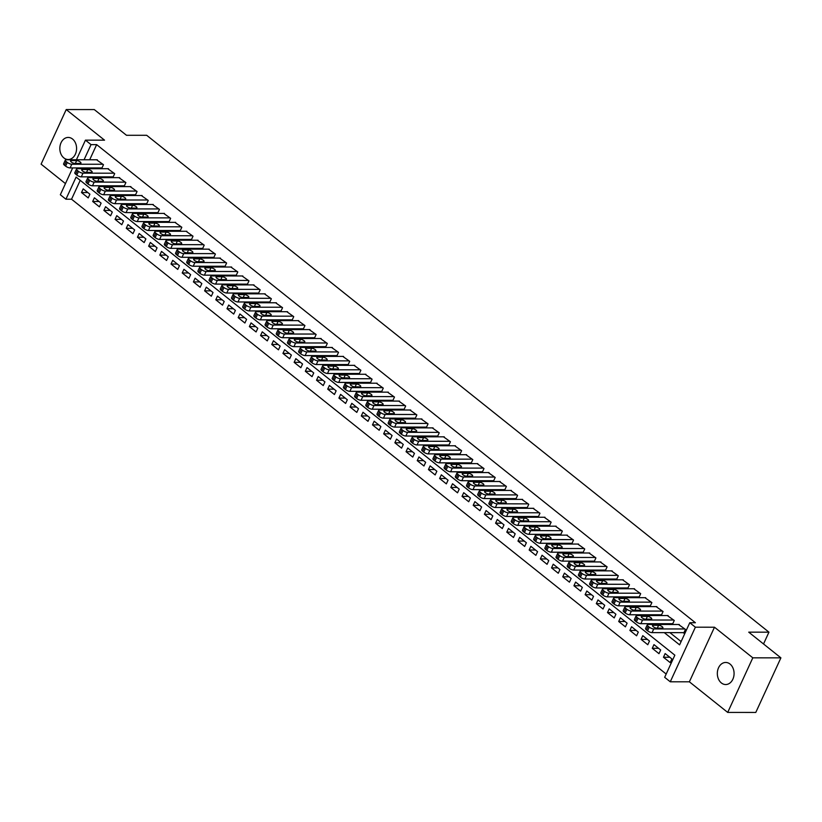 <?xml version="1.0" encoding="UTF-8"?>
<svg xmlns="http://www.w3.org/2000/svg" width="822" height="822" viewBox="0 0 822 822"><rect width="100%" height="100%" fill="white"/><g stroke="black" fill="none" stroke-linecap="round" stroke-linejoin="round"><path stroke-width="1.23" d="M63.859 157.916A11.035 8.374 -90 0 0 68.195 159.519A11.035 8.374 -90 0 0 76.271 151.443A11.035 8.374 -90 0 0 72.541 139.031A11.035 8.374 -90 0 0 68.216 137.438A11.035 8.374 -90 0 0 60.14 145.504A11.035 8.374 -90 0 0 63.859 157.916M721.367 682.948A11.035 8.374 -90 0 0 725.692 684.541A11.035 8.374 -90 0 0 733.769 676.475A11.035 8.374 -90 0 0 730.049 664.063A11.035 8.374 -90 0 0 725.713 662.46A11.035 8.374 -90 0 0 717.637 670.526A11.035 8.374 -90 0 0 721.367 682.948M80.217 180.367L71.545 199.212L65.924 199.212L60.335 194.742L72.665 167.924M763.525 643.975L768.95 632.169L146.696 135.301L126.475 135.281L94.294 109.583L66.212 109.562L41.1 164.153L65.452 183.604M768.95 632.169L748.729 632.159L780.9 657.847L755.788 712.438L727.706 712.417L752.808 657.826L714.482 627.217L695.381 627.196L670.269 681.787L664.669 677.318L674.852 655.185L76.107 177.079L65.924 199.212M714.482 627.217L689.37 681.808L727.706 712.417M689.37 681.808L670.269 681.787M71.545 199.212L666.18 674.04M780.9 657.847L752.808 657.826M101.229 167.945L101.784 168.397L103.48 164.708L96.564 159.787M112.419 176.884L112.974 177.336L114.679 173.648L107.754 168.726M123.608 185.823L124.173 186.265L125.869 182.576L118.943 177.665M134.798 194.763L135.363 195.204L137.058 191.516L130.143 186.604M145.997 203.692L146.552 204.144L148.248 200.455L141.333 195.533M157.187 212.631L157.742 213.083L159.437 209.394L152.522 204.473M168.376 221.57L168.931 222.012L170.637 218.323L163.712 213.412M179.566 230.509L180.131 230.951L181.826 227.262L174.901 222.351M190.755 239.438L191.321 239.89L193.016 236.202L186.101 231.28M201.955 248.378L202.51 248.83L204.205 245.141L197.29 240.219M213.145 257.317L213.699 257.759L215.395 254.07L208.48 249.158M224.334 266.256L224.899 266.698L226.595 263.009L219.669 258.098M235.524 275.185L236.089 275.637L237.784 271.948L230.859 267.027M246.713 284.124L247.278 284.566L248.974 280.888L242.058 275.966M257.913 293.064L258.468 293.505L260.163 289.817L253.248 284.905M269.102 301.993L269.657 302.445L271.352 298.756L264.437 293.844M280.292 310.932L280.857 311.384L282.552 307.695L275.627 302.773M291.481 319.871L292.046 320.313L293.742 316.624L286.816 311.713M302.671 328.81L303.236 329.252L304.931 325.563L298.016 320.652M313.87 337.739L314.425 338.191L316.121 334.503L309.206 329.591M325.06 346.678L325.615 347.131L327.31 343.442L320.395 338.52M336.249 355.618L336.815 356.06L338.51 352.371L331.585 347.459M347.439 364.557L348.004 364.999L349.699 361.31L342.774 356.399M358.628 373.486L359.193 373.938L360.889 370.249L353.974 365.338M369.828 382.425L370.383 382.877L372.078 379.189L365.163 374.267M381.018 391.364L381.572 391.806L383.268 388.118L376.353 383.206M392.207 400.304L392.772 400.746L394.468 397.057L387.542 392.145M403.397 409.233L403.962 409.685L405.657 405.996L398.732 401.085M414.586 418.172L415.151 418.624L416.846 414.935L409.931 410.014M425.786 427.111L426.341 427.553L428.036 423.864L421.121 418.953M436.975 436.05L437.53 436.492L439.225 432.804L432.31 427.892M448.165 444.979L448.73 445.432L450.425 441.743L443.5 436.821M459.354 453.919L459.919 454.371L461.615 450.682L454.689 445.76M470.544 462.858L471.109 463.3L472.804 459.611L465.889 454.7M481.743 471.797L482.298 472.239L483.994 468.55L477.079 463.639M492.933 480.726L493.488 481.178L495.183 477.49L488.268 472.568M504.122 489.665L504.687 490.118L506.383 486.429L499.457 481.507M515.312 498.605L515.877 499.046L517.572 495.358L510.647 490.446M526.501 507.544L527.066 507.986L528.762 504.297L521.847 499.386M537.701 516.473L538.256 516.925L539.951 513.236L533.036 508.315M548.891 525.412L549.445 525.864L551.141 522.176L544.226 517.254M560.08 534.351L560.645 534.793L562.34 531.104L555.415 526.193M571.269 543.291L571.835 543.732L573.53 540.044L566.605 535.132M582.469 552.22L583.024 552.672L584.719 548.983L577.804 544.061M593.659 561.159L594.214 561.611L595.909 557.922L588.994 553.001M604.848 570.098L605.403 570.54L607.098 566.851L600.183 561.94M616.038 579.037L616.603 579.479L618.298 575.79L611.373 570.879M627.227 587.966L627.792 588.418L629.488 584.73L622.562 579.808M638.427 596.906L638.982 597.358L640.677 593.669L633.762 588.747M649.616 605.845L650.171 606.287L651.867 602.598L644.951 597.686M660.806 614.784L661.361 615.226L663.056 611.537L656.141 606.626M671.995 623.713L672.56 624.165L674.256 620.476L667.33 615.555M669.786 657.251L663.457 657.251L670.177 662.604L671.872 658.915L665.152 653.562L663.457 657.251M658.586 648.311L652.267 648.311L658.987 653.675L660.683 649.986L653.963 644.623L652.267 648.311M647.397 639.382L641.078 639.372L647.787 644.736L649.493 641.047L642.773 635.683L641.078 639.372M636.207 630.443L629.888 630.433L636.598 635.796L638.293 632.108L631.584 626.744L629.888 630.433M625.018 621.504L618.699 621.504L625.408 626.857L627.104 623.168L620.394 617.815L618.699 621.504M613.829 612.565L607.499 612.565L614.219 617.928L615.914 614.24L609.194 608.876L607.499 612.565M602.629 603.636L596.31 603.625L603.029 608.989L604.725 605.3L598.005 599.937L596.31 603.625M591.439 594.696L585.12 594.686L591.83 600.05L593.535 596.361L586.816 590.997L585.12 594.686M580.25 585.757L573.931 585.757L580.64 591.11L582.336 587.422L575.626 582.068L573.931 585.757M569.06 576.818L562.741 576.818L569.451 582.182L571.146 578.493L564.437 573.129L562.741 576.818M557.871 567.889L551.541 567.879L558.261 573.242L559.957 569.554L553.237 564.19L551.541 567.879M546.671 558.95L540.352 558.939L547.072 564.303L548.767 560.614L542.047 555.251L540.352 558.939M535.482 550.01L529.163 550.01L535.872 555.364L537.578 551.675L530.858 546.322L529.163 550.01M524.292 541.071L517.973 541.071L524.683 546.435L526.378 542.746L519.668 537.383L517.973 541.071M513.103 532.142L506.784 532.132L513.493 537.496L515.188 533.807L508.479 528.443L506.784 532.132M501.913 523.203L495.584 523.193L502.304 528.556L503.999 524.868L497.279 519.504L495.584 523.193M490.713 514.264L484.394 514.264L491.114 519.617L492.81 515.928L486.09 510.575L484.394 514.264M479.524 505.325L473.205 505.325L479.914 510.688L481.62 506.999L474.9 501.636L473.205 505.325M468.335 496.396L462.015 496.385L468.725 501.749L470.42 498.06L463.711 492.697L462.015 496.385M457.145 487.456L450.826 487.446L457.535 492.81L459.231 489.121L452.521 483.757L450.826 487.446M445.956 478.517L439.626 478.517L446.346 483.87L448.041 480.192L441.322 474.828L439.626 478.517M434.756 469.578L428.437 469.578L435.157 474.941L436.852 471.253L430.132 465.889L428.437 469.578M423.566 460.649L417.247 460.639L423.957 466.002L425.662 462.313L418.943 456.95L417.247 460.639M412.377 451.71L406.058 451.699L412.767 457.063L414.463 453.374L407.753 448.011L406.058 451.699M401.187 442.77L394.868 442.77L401.578 448.134L403.273 444.445L396.564 439.082L394.868 442.77M389.998 433.831L383.668 433.831L390.388 439.195L392.084 435.506L385.364 430.142L383.668 433.831M378.798 424.902L372.479 424.892L379.199 430.255L380.894 426.567L374.174 421.203L372.479 424.892M367.609 415.963L361.29 415.953L367.999 421.316L369.705 417.627L362.985 412.264L361.29 415.953M356.419 407.024L350.1 407.024L356.81 412.387L358.505 408.698L351.795 403.335L350.1 407.024M345.23 398.084L338.911 398.084L345.62 403.448L347.316 399.759L340.606 394.396L338.911 398.084M334.04 389.155L327.711 389.145L334.431 394.509L336.126 390.82L329.406 385.456L327.711 389.145M322.841 380.216L316.521 380.206L323.241 385.569L324.937 381.881L318.217 376.517L316.521 380.206M311.651 371.277L305.332 371.277L312.041 376.64L313.747 372.952L307.027 367.588L305.332 371.277M300.462 362.348L294.142 362.338L300.852 367.701L302.547 364.012L295.838 358.649L294.142 362.338M289.272 353.409L282.943 353.398L289.663 358.762L291.358 355.073L284.648 349.71L282.943 353.398M278.083 344.469L271.753 344.459L278.473 349.823L280.168 346.134L273.449 340.77L271.753 344.459M266.883 335.53L260.564 335.53L267.284 340.894L268.979 337.205L262.259 331.841L260.564 335.53M255.693 326.601L249.374 326.591L256.084 331.954L257.789 328.266L251.07 322.902L249.374 326.591M244.504 317.662L238.185 317.652L244.894 323.015L246.59 319.326L239.88 313.963L238.185 317.652M233.314 308.723L226.985 308.723L233.705 314.076L235.4 310.387L228.691 305.034L226.985 308.723M222.125 299.783L215.796 299.783L222.515 305.147L224.211 301.458L217.491 296.095L215.796 299.783M210.925 290.854L204.606 290.844L211.326 296.208L213.021 292.519L206.301 287.155L204.606 290.844M199.736 281.915L193.417 281.905L200.126 287.268L201.832 283.58L195.112 278.216L193.417 281.905M188.546 272.976L182.227 272.976L188.937 278.329L190.632 274.64L183.923 269.287L182.227 272.976M177.357 264.037L171.027 264.037L177.747 269.4L179.443 265.712L172.733 260.348L171.027 264.037M166.167 255.108L159.838 255.097L166.558 260.461L168.253 256.772L161.533 251.409L159.838 255.097M154.968 246.168L148.648 246.158L155.368 251.522L157.064 247.833L150.344 242.469L148.648 246.158M143.778 237.229L137.459 237.229L144.169 242.582L145.874 238.894L139.154 233.54L137.459 237.229M132.589 228.29L126.269 228.29L132.979 233.654L134.674 229.965L127.965 224.601L126.269 228.29M121.399 219.361L115.07 219.351L121.79 224.714L123.485 221.026L116.775 215.662L115.07 219.351M110.21 210.422L103.88 210.411L110.6 215.775L112.295 212.086L105.576 206.723L103.88 210.411M99.01 201.482L92.691 201.482L99.411 206.836L101.106 203.147L94.386 197.794L92.691 201.482M89.906 194.218L83.197 188.855L81.501 192.543L88.211 197.907L89.906 194.218M664.289 632.632L679.599 644.859L689.781 622.727L695.402 622.737L96.657 144.631L89.68 159.787M87.954 167.935L88.92 168.715M99.143 176.874L100.109 177.644M110.333 185.813L111.299 186.584M121.522 194.742L122.499 195.523M132.712 203.681L133.688 204.462M143.912 212.621L144.877 213.391M155.101 221.56L156.067 222.33M166.291 230.489L167.256 231.27M177.48 239.428L178.456 240.209M188.67 248.367L189.646 249.138M199.869 257.307L200.835 258.077M211.059 266.236L212.025 267.016M222.248 275.175L223.214 275.956M233.438 284.114L234.414 284.885M244.627 293.053L245.603 293.824M255.827 301.982L256.793 302.763M267.016 310.922L267.982 311.692M278.206 319.861L279.172 320.631M289.395 328.8L290.372 329.571M300.585 337.729L301.561 338.51M311.785 346.668L312.75 347.439M322.974 355.607L323.94 356.378M334.164 364.547L335.129 365.317M345.353 373.476L346.329 374.257M356.543 382.415L357.519 383.186M367.742 391.354L368.708 392.125M378.932 400.293L379.898 401.064M390.121 409.222L391.087 410.003M401.311 418.162L402.287 418.932M412.5 427.101L413.476 427.872M423.7 436.04L424.666 436.811M434.889 444.969L435.855 445.75M446.079 453.908L447.045 454.679M457.268 462.848L458.244 463.618M468.458 471.787L469.434 472.558M479.658 480.716L480.623 481.497M490.847 489.655L491.813 490.426M502.037 498.594L503.002 499.365M513.226 507.523L514.202 508.304M524.415 516.463L525.392 517.244M535.615 525.402L536.581 526.172M546.805 534.341L547.771 535.112M557.994 543.27L558.96 544.051M569.184 552.209L570.16 552.99M580.373 561.149L581.349 561.919M591.573 570.088L592.539 570.858M602.762 579.017L603.728 579.798M613.952 587.956L614.918 588.737M625.141 596.895L626.117 597.666M636.331 605.835L637.307 606.605M647.531 614.764L648.496 615.544M658.72 623.703L659.686 624.484M669.909 632.642L681.109 641.581M683.185 632.652L683.75 633.104L685.445 629.416L678.52 624.494M76.415 159.776L85.437 140.151L104.538 140.172L66.212 109.562M85.437 140.151L91.037 144.621L84.06 159.776M96.657 144.631L91.037 144.621M689.781 622.727L695.381 627.196M82.334 167.935L83.299 168.705M93.523 176.864L94.489 177.644M104.713 185.803L105.689 186.584M115.902 194.742L116.878 195.513M127.102 203.681L128.068 204.452M138.291 212.61L139.257 213.391M149.481 221.55L150.447 222.33M160.67 230.489L161.646 231.259M171.86 239.428L172.836 240.199M183.059 248.357L184.025 249.138M194.249 257.296L195.215 258.077M205.438 266.236L206.404 267.006M216.628 275.175L217.604 275.945M227.817 284.104L228.793 284.885M239.017 293.043L239.983 293.824M250.207 301.982L251.172 302.753M261.396 310.922L262.362 311.692M272.585 319.85L273.562 320.631M283.775 328.79L284.751 329.56M294.975 337.729L295.941 338.5M306.164 346.668L307.13 347.439M317.354 355.597L318.32 356.378M328.543 364.536L329.519 365.307M339.733 373.476L340.709 374.246M350.932 382.415L351.898 383.186M362.122 391.344L363.088 392.125M373.311 400.283L374.277 401.054M384.501 409.222L385.477 409.993M395.69 418.162L396.666 418.932M406.89 427.091L407.856 427.872M418.079 436.03L419.045 436.801M429.269 444.969L430.235 445.74M440.458 453.908L441.435 454.679M451.658 462.837L452.624 463.618M462.848 471.777L463.814 472.547M474.037 480.716L475.003 481.487M485.227 489.655L486.192 490.426M496.416 498.584L497.392 499.365M507.616 507.523L508.582 508.294M518.805 516.463L519.771 517.233M529.995 525.392L530.961 526.172M541.184 534.331L542.15 535.112M552.374 543.27L553.35 544.041M563.573 552.209L564.539 552.98M574.763 561.138L575.729 561.919M585.952 570.078L586.918 570.858M597.142 579.017L598.118 579.787M608.331 587.956L609.308 588.727M619.531 596.885L620.497 597.666M630.721 605.824L631.686 606.605M641.91 614.764L642.876 615.534M653.1 623.703L654.076 624.473M87.82 192.543L81.501 192.543M684.88 628.964L653.757 628.933A3.452 1.161 24.7 0 1 649.277 627.145L648.157 626.251A3.452 1.161 24.7 0 1 647.274 624.812A3.452 1.161 24.7 0 1 648.168 624.473L679.291 624.494M647.274 624.812L645.568 628.501A3.452 1.161 -155.3 0 0 646.462 629.94L647.582 630.834A3.452 1.161 -155.3 0 0 652.062 632.621L683.955 632.652M656.799 628.131A2.764 0.935 -155.3 0 1 653.86 627.155A2.764 0.935 -155.3 0 1 652.504 625.552A2.764 0.935 -155.3 0 1 653.213 625.275L658.607 625.285A2.764 0.935 -155.3 0 1 661.556 626.272A2.764 0.935 -155.3 0 1 662.912 627.864A2.764 0.935 -155.3 0 1 662.193 628.142L656.799 628.131M673.691 620.024L642.568 620.004A3.452 1.161 24.7 0 1 638.088 618.216L636.968 617.322A3.452 1.161 24.7 0 1 636.074 615.873A3.452 1.161 24.7 0 1 636.978 615.534L668.101 615.555M636.074 615.873L634.379 619.562A3.452 1.161 -155.3 0 0 635.272 621.011L636.392 621.905A3.452 1.161 -155.3 0 0 640.872 623.692L672.766 623.713M645.609 619.202A2.764 0.935 -155.3 0 1 642.67 618.216A2.764 0.935 -155.3 0 1 641.314 616.613A2.764 0.935 -155.3 0 1 642.023 616.336L647.417 616.346A2.764 0.935 -155.3 0 1 650.356 617.332A2.764 0.935 -155.3 0 1 651.712 618.925A2.764 0.935 -155.3 0 1 651.003 619.202L645.609 619.202M662.501 611.095L631.378 611.065A3.452 1.161 24.7 0 1 626.888 609.277L625.778 608.383A3.452 1.161 24.7 0 1 624.884 606.944A3.452 1.161 24.7 0 1 625.778 606.595L656.901 606.626M624.884 606.944L623.189 610.633A3.452 1.161 -155.3 0 0 624.073 612.071L625.193 612.965A3.452 1.161 -155.3 0 0 629.683 614.753L661.566 614.784M634.42 610.263A2.764 0.935 -155.3 0 1 631.471 609.277A2.764 0.935 -155.3 0 1 630.114 607.684A2.764 0.935 -155.3 0 1 630.834 607.407L636.228 607.407A2.764 0.935 -155.3 0 1 639.167 608.393A2.764 0.935 -155.3 0 1 640.523 609.996A2.764 0.935 -155.3 0 1 639.814 610.263L634.42 610.263M651.312 602.156L620.189 602.125A3.452 1.161 24.7 0 1 615.699 600.337L614.579 599.443A3.452 1.161 24.7 0 1 613.695 598.005A3.452 1.161 24.7 0 1 614.589 597.656L645.712 597.686M613.695 598.005L612 601.694A3.452 1.161 -155.3 0 0 612.883 603.132L614.003 604.026A3.452 1.161 -155.3 0 0 618.493 605.814L650.377 605.845M623.22 601.324A2.764 0.935 -155.3 0 1 620.281 600.337A2.764 0.935 -155.3 0 1 618.925 598.745A2.764 0.935 -155.3 0 1 619.644 598.467L625.039 598.467A2.764 0.935 -155.3 0 1 627.977 599.454A2.764 0.935 -155.3 0 1 629.333 601.057A2.764 0.935 -155.3 0 1 628.614 601.334L623.22 601.324M640.122 593.217L608.999 593.186A3.452 1.161 24.7 0 1 604.509 591.398L603.389 590.504A3.452 1.161 24.7 0 1 602.505 589.066A3.452 1.161 24.7 0 1 603.399 588.727L634.522 588.747M602.505 589.066L600.81 592.754A3.452 1.161 -155.3 0 0 601.694 594.193L602.814 595.087A3.452 1.161 -155.3 0 0 607.294 596.875L639.187 596.906M612.03 592.395A2.764 0.935 -155.3 0 1 609.092 591.408A2.764 0.935 -155.3 0 1 607.735 589.806A2.764 0.935 -155.3 0 1 608.455 589.528L613.849 589.538A2.764 0.935 -155.3 0 1 616.788 590.525A2.764 0.935 -155.3 0 1 618.144 592.117A2.764 0.935 -155.3 0 1 617.425 592.395L612.03 592.395M628.922 584.278L597.799 584.257A3.452 1.161 24.7 0 1 593.32 582.469L592.2 581.575A3.452 1.161 24.7 0 1 591.316 580.127A3.452 1.161 24.7 0 1 592.21 579.787L623.333 579.808M591.316 580.127L589.61 583.815A3.452 1.161 -155.3 0 0 590.504 585.264L591.624 586.158A3.452 1.161 -155.3 0 0 596.104 587.946L627.998 587.966M600.841 583.456A2.764 0.935 -155.3 0 1 597.902 582.469A2.764 0.935 -155.3 0 1 596.546 580.866A2.764 0.935 -155.3 0 1 597.255 580.589L602.649 580.599A2.764 0.935 -155.3 0 1 605.598 581.586A2.764 0.935 -155.3 0 1 606.955 583.178A2.764 0.935 -155.3 0 1 606.235 583.456L600.841 583.456M617.733 575.349L586.61 575.318A3.452 1.161 24.7 0 1 582.13 573.53L581.01 572.636A3.452 1.161 24.7 0 1 580.116 571.198A3.452 1.161 24.7 0 1 581.02 570.848L612.143 570.879M580.116 571.198L578.421 574.886A3.452 1.161 -155.3 0 0 579.315 576.325L580.435 577.219A3.452 1.161 -155.3 0 0 584.915 579.007L616.808 579.037M589.651 574.516A2.764 0.935 -155.3 0 1 586.713 573.53A2.764 0.935 -155.3 0 1 585.356 571.937A2.764 0.935 -155.3 0 1 586.065 571.66L591.46 571.66A2.764 0.935 -155.3 0 1 594.398 572.646A2.764 0.935 -155.3 0 1 595.755 574.249A2.764 0.935 -155.3 0 1 595.046 574.516L589.651 574.516M606.544 566.409L575.421 566.379A3.452 1.161 24.7 0 1 570.93 564.591L569.821 563.697A3.452 1.161 24.7 0 1 568.927 562.258A3.452 1.161 24.7 0 1 569.821 561.909L600.944 561.94M568.927 562.258L567.231 565.947A3.452 1.161 -155.3 0 0 568.115 567.386L569.235 568.279A3.452 1.161 -155.3 0 0 573.725 570.067L605.609 570.098M578.462 565.577A2.764 0.935 -155.3 0 1 575.513 564.591A2.764 0.935 -155.3 0 1 574.157 562.998A2.764 0.935 -155.3 0 1 574.876 562.721L580.27 562.721A2.764 0.935 -155.3 0 1 583.209 563.707A2.764 0.935 -155.3 0 1 584.565 565.31A2.764 0.935 -155.3 0 1 583.856 565.587L578.462 565.577M595.354 557.47L564.231 557.439A3.452 1.161 24.7 0 1 559.741 555.651L558.621 554.758A3.452 1.161 24.7 0 1 557.737 553.319A3.452 1.161 24.7 0 1 558.631 552.98L589.754 553.001M557.737 553.319L556.042 557.008A3.452 1.161 -155.3 0 0 556.926 558.446L558.046 559.34A3.452 1.161 -155.3 0 0 562.536 561.128L594.419 561.159M567.262 556.648A2.764 0.935 -155.3 0 1 564.324 555.662A2.764 0.935 -155.3 0 1 562.967 554.059A2.764 0.935 -155.3 0 1 563.687 553.781L569.081 553.792A2.764 0.935 -155.3 0 1 572.02 554.778A2.764 0.935 -155.3 0 1 573.376 556.371A2.764 0.935 -155.3 0 1 572.657 556.648L567.262 556.648M584.165 548.531L553.042 548.51A3.452 1.161 24.7 0 1 548.551 546.722L547.431 545.829A3.452 1.161 24.7 0 1 546.548 544.38A3.452 1.161 24.7 0 1 547.442 544.041L578.565 544.061M546.548 544.38L544.852 548.068A3.452 1.161 -155.3 0 0 545.736 549.517L546.856 550.411A3.452 1.161 -155.3 0 0 551.336 552.199L583.23 552.22M556.073 547.709A2.764 0.935 -155.3 0 1 553.134 546.722A2.764 0.935 -155.3 0 1 551.778 545.12A2.764 0.935 -155.3 0 1 552.497 544.842L557.891 544.852A2.764 0.935 -155.3 0 1 560.83 545.839A2.764 0.935 -155.3 0 1 562.186 547.431A2.764 0.935 -155.3 0 1 561.467 547.709L556.073 547.709M572.965 539.602L541.842 539.571A3.452 1.161 24.7 0 1 537.362 537.783L536.242 536.889A3.452 1.161 24.7 0 1 535.358 535.451A3.452 1.161 24.7 0 1 536.252 535.101L567.375 535.132M535.358 535.451L533.653 539.14A3.452 1.161 -155.3 0 0 534.547 540.578L535.667 541.472A3.452 1.161 -155.3 0 0 540.146 543.26L572.04 543.291M544.883 538.77A2.764 0.935 -155.3 0 1 541.945 537.783A2.764 0.935 -155.3 0 1 540.588 536.191A2.764 0.935 -155.3 0 1 541.297 535.913L546.692 535.913A2.764 0.935 -155.3 0 1 549.641 536.9A2.764 0.935 -155.3 0 1 550.997 538.502A2.764 0.935 -155.3 0 1 550.278 538.77L544.883 538.77M561.775 530.663L530.652 530.632A3.452 1.161 24.7 0 1 526.172 528.844L525.053 527.95A3.452 1.161 24.7 0 1 524.159 526.512A3.452 1.161 24.7 0 1 525.063 526.162L556.186 526.193M524.159 526.512L522.463 530.2A3.452 1.161 -155.3 0 0 523.357 531.639L524.477 532.533A3.452 1.161 -155.3 0 0 528.957 534.321L560.851 534.351M533.694 529.83A2.764 0.935 -155.3 0 1 530.755 528.844A2.764 0.935 -155.3 0 1 529.399 527.251A2.764 0.935 -155.3 0 1 530.108 526.974L535.502 526.974A2.764 0.935 -155.3 0 1 538.441 527.96A2.764 0.935 -155.3 0 1 539.797 529.563A2.764 0.935 -155.3 0 1 539.088 529.841L533.694 529.83M550.586 521.723L519.463 521.693A3.452 1.161 24.7 0 1 514.973 519.905L513.853 519.011A3.452 1.161 24.7 0 1 512.969 517.572A3.452 1.161 24.7 0 1 513.863 517.233L544.986 517.254M512.969 517.572L511.274 521.261A3.452 1.161 -155.3 0 0 512.157 522.7L513.277 523.593A3.452 1.161 -155.3 0 0 517.768 525.381L549.651 525.412M522.504 520.901A2.764 0.935 -155.3 0 1 519.555 519.915A2.764 0.935 -155.3 0 1 518.199 518.312A2.764 0.935 -155.3 0 1 518.918 518.035L524.313 518.045A2.764 0.935 -155.3 0 1 527.251 519.031A2.764 0.935 -155.3 0 1 528.608 520.624A2.764 0.935 -155.3 0 1 527.888 520.901L522.504 520.901M539.396 512.784L508.273 512.764A3.452 1.161 24.7 0 1 503.783 510.976L502.663 510.082A3.452 1.161 24.7 0 1 501.78 508.643A3.452 1.161 24.7 0 1 502.674 508.294L533.797 508.315M501.78 508.643L500.084 512.322A3.452 1.161 -155.3 0 0 500.968 513.771L502.088 514.664A3.452 1.161 -155.3 0 0 506.578 516.452L538.461 516.473M511.305 511.962A2.764 0.935 -155.3 0 1 508.366 510.976A2.764 0.935 -155.3 0 1 507.01 509.373A2.764 0.935 -155.3 0 1 507.729 509.095L513.123 509.106A2.764 0.935 -155.3 0 1 516.062 510.092A2.764 0.935 -155.3 0 1 517.418 511.685A2.764 0.935 -155.3 0 1 516.699 511.962L511.305 511.962M528.207 503.855L497.084 503.824A3.452 1.161 24.7 0 1 492.594 502.037L491.474 501.143A3.452 1.161 24.7 0 1 490.59 499.704A3.452 1.161 24.7 0 1 491.484 499.355L522.607 499.386M490.59 499.704L488.895 503.393A3.452 1.161 -155.3 0 0 489.778 504.831L490.898 505.725A3.452 1.161 -155.3 0 0 495.378 507.513L527.272 507.544M500.115 503.023A2.764 0.935 -155.3 0 1 497.176 502.037A2.764 0.935 -155.3 0 1 495.82 500.444A2.764 0.935 -155.3 0 1 496.539 500.166L501.934 500.166A2.764 0.935 -155.3 0 1 504.872 501.153A2.764 0.935 -155.3 0 1 506.229 502.756A2.764 0.935 -155.3 0 1 505.509 503.033L500.115 503.023M517.007 494.916L485.884 494.885A3.452 1.161 24.7 0 1 481.404 493.097L480.284 492.203A3.452 1.161 24.7 0 1 479.401 490.765A3.452 1.161 24.7 0 1 480.295 490.415L511.418 490.446M479.401 490.765L477.695 494.454A3.452 1.161 -155.3 0 0 478.589 495.892L479.709 496.786A3.452 1.161 -155.3 0 0 484.189 498.574L516.082 498.605M488.926 494.084A2.764 0.935 -155.3 0 1 485.987 493.097A2.764 0.935 -155.3 0 1 484.631 491.505A2.764 0.935 -155.3 0 1 485.34 491.227L490.734 491.227A2.764 0.935 -155.3 0 1 493.683 492.214A2.764 0.935 -155.3 0 1 495.039 493.817A2.764 0.935 -155.3 0 1 494.32 494.094L488.926 494.084M505.818 485.977L474.695 485.956A3.452 1.161 24.7 0 1 470.215 484.158L469.095 483.264A3.452 1.161 24.7 0 1 468.201 481.826A3.452 1.161 24.7 0 1 469.105 481.487L500.228 481.507M468.201 481.826L466.506 485.514A3.452 1.161 -155.3 0 0 467.399 486.953L468.509 487.847A3.452 1.161 -155.3 0 0 472.999 489.635L504.893 489.665M477.736 485.155A2.764 0.935 -155.3 0 1 474.797 484.168A2.764 0.935 -155.3 0 1 473.431 482.565A2.764 0.935 -155.3 0 1 474.15 482.288L479.545 482.298A2.764 0.935 -155.3 0 1 482.483 483.285A2.764 0.935 -155.3 0 1 483.839 484.877A2.764 0.935 -155.3 0 1 483.131 485.155L477.736 485.155M494.628 477.037L463.505 477.017A3.452 1.161 24.7 0 1 459.015 475.229L457.895 474.335A3.452 1.161 24.7 0 1 457.011 472.897A3.452 1.161 24.7 0 1 457.905 472.547L489.028 472.578M457.011 472.897L455.316 476.585A3.452 1.161 -155.3 0 0 456.2 478.024L457.32 478.918A3.452 1.161 -155.3 0 0 461.81 480.706L493.693 480.726M466.547 476.215A2.764 0.935 -155.3 0 1 463.598 475.229A2.764 0.935 -155.3 0 1 462.241 473.626A2.764 0.935 -155.3 0 1 462.961 473.359L468.355 473.359A2.764 0.935 -155.3 0 1 471.294 474.345A2.764 0.935 -155.3 0 1 472.65 475.938A2.764 0.935 -155.3 0 1 471.931 476.215L466.547 476.215M483.439 468.108L452.316 468.078A3.452 1.161 24.7 0 1 447.826 466.29L446.706 465.396A3.452 1.161 24.7 0 1 445.822 463.957A3.452 1.161 24.7 0 1 446.716 463.608L477.839 463.639M445.822 463.957L444.127 467.646A3.452 1.161 -155.3 0 0 445.01 469.085L446.13 469.978A3.452 1.161 -155.3 0 0 450.62 471.766L482.504 471.797M455.347 467.276A2.764 0.935 -155.3 0 1 452.408 466.29A2.764 0.935 -155.3 0 1 451.052 464.697A2.764 0.935 -155.3 0 1 451.771 464.42L457.166 464.42A2.764 0.935 -155.3 0 1 460.104 465.406A2.764 0.935 -155.3 0 1 461.461 467.009A2.764 0.935 -155.3 0 1 460.741 467.286L455.347 467.276M472.249 459.169L441.126 459.138A3.452 1.161 24.7 0 1 436.636 457.351L435.516 456.457A3.452 1.161 24.7 0 1 434.633 455.018A3.452 1.161 24.7 0 1 435.526 454.669L466.649 454.7M434.633 455.018L432.937 458.707A3.452 1.161 -155.3 0 0 433.821 460.145L434.941 461.039A3.452 1.161 -155.3 0 0 439.421 462.827L471.314 462.858M444.157 458.337A2.764 0.935 -155.3 0 1 441.219 457.351A2.764 0.935 -155.3 0 1 439.862 455.758A2.764 0.935 -155.3 0 1 440.582 455.48L445.976 455.48A2.764 0.935 -155.3 0 1 448.915 456.467A2.764 0.935 -155.3 0 1 450.271 458.07A2.764 0.935 -155.3 0 1 449.552 458.347L444.157 458.337M461.05 450.23L429.927 450.209A3.452 1.161 24.7 0 1 425.447 448.411L424.327 447.517A3.452 1.161 24.7 0 1 423.443 446.079A3.452 1.161 24.7 0 1 424.337 445.74L455.46 445.76M423.443 446.079L421.737 449.768A3.452 1.161 -155.3 0 0 422.631 451.206L423.751 452.1A3.452 1.161 -155.3 0 0 428.231 453.898L460.125 453.919M432.968 449.408A2.764 0.935 -155.3 0 1 430.029 448.422A2.764 0.935 -155.3 0 1 428.673 446.819A2.764 0.935 -155.3 0 1 429.382 446.541L434.776 446.552A2.764 0.935 -155.3 0 1 437.725 447.538A2.764 0.935 -155.3 0 1 439.082 449.131A2.764 0.935 -155.3 0 1 438.362 449.408L432.968 449.408M449.86 441.291L418.737 441.27A3.452 1.161 24.7 0 1 414.257 439.482L413.137 438.588A3.452 1.161 24.7 0 1 412.243 437.15A3.452 1.161 24.7 0 1 413.147 436.801L444.27 436.831M412.243 437.15L410.548 440.839A3.452 1.161 -155.3 0 0 411.442 442.277L412.552 443.171A3.452 1.161 -155.3 0 0 417.042 444.959L448.935 444.979M421.778 440.469A2.764 0.935 -155.3 0 1 418.84 439.482A2.764 0.935 -155.3 0 1 417.473 437.879A2.764 0.935 -155.3 0 1 418.193 437.612L423.587 437.612A2.764 0.935 -155.3 0 1 426.526 438.599A2.764 0.935 -155.3 0 1 427.882 440.191A2.764 0.935 -155.3 0 1 427.173 440.469L421.778 440.469M438.671 432.362L407.548 432.331A3.452 1.161 24.7 0 1 403.057 430.543L401.937 429.649A3.452 1.161 24.7 0 1 401.054 428.211A3.452 1.161 24.7 0 1 401.948 427.861L433.071 427.892M401.054 428.211L399.358 431.899A3.452 1.161 -155.3 0 0 400.242 433.338L401.362 434.232A3.452 1.161 -155.3 0 0 405.852 436.02L437.736 436.05M410.589 431.529A2.764 0.935 -155.3 0 1 407.64 430.543A2.764 0.935 -155.3 0 1 406.284 428.95A2.764 0.935 -155.3 0 1 407.003 428.673L412.397 428.673A2.764 0.935 -155.3 0 1 415.336 429.659A2.764 0.935 -155.3 0 1 416.692 431.262A2.764 0.935 -155.3 0 1 415.973 431.54L410.589 431.529M427.481 423.422L396.358 423.392A3.452 1.161 24.7 0 1 391.868 421.604L390.748 420.71A3.452 1.161 24.7 0 1 389.864 419.271A3.452 1.161 24.7 0 1 390.758 418.922L421.881 418.953M389.864 419.271L388.169 422.96A3.452 1.161 -155.3 0 0 389.053 424.399L390.173 425.293A3.452 1.161 -155.3 0 0 394.663 427.08L426.546 427.111M399.389 422.59A2.764 0.935 -155.3 0 1 396.451 421.604A2.764 0.935 -155.3 0 1 395.094 420.011A2.764 0.935 -155.3 0 1 395.814 419.734L401.208 419.744A2.764 0.935 -155.3 0 1 404.147 420.72A2.764 0.935 -155.3 0 1 405.503 422.323A2.764 0.935 -155.3 0 1 404.784 422.6L399.389 422.59M416.292 414.483L385.169 414.463A3.452 1.161 24.7 0 1 380.678 412.665L379.558 411.771A3.452 1.161 24.7 0 1 378.675 410.332A3.452 1.161 24.7 0 1 379.569 409.993L410.692 410.014M378.675 410.332L376.979 414.021A3.452 1.161 -155.3 0 0 377.863 415.459L378.983 416.353A3.452 1.161 -155.3 0 0 383.463 418.151L415.357 418.172M388.2 413.661A2.764 0.935 -155.3 0 1 385.261 412.675A2.764 0.935 -155.3 0 1 383.905 411.072A2.764 0.935 -155.3 0 1 384.624 410.795L390.018 410.805A2.764 0.935 -155.3 0 1 392.957 411.791A2.764 0.935 -155.3 0 1 394.313 413.384A2.764 0.935 -155.3 0 1 393.594 413.661L388.2 413.661M405.092 405.544L373.969 405.523A3.452 1.161 24.7 0 1 369.489 403.736L368.369 402.842A3.452 1.161 24.7 0 1 367.485 401.403A3.452 1.161 24.7 0 1 368.379 401.054L399.502 401.085M367.485 401.403L365.78 405.092A3.452 1.161 -155.3 0 0 366.674 406.53L367.794 407.424A3.452 1.161 -155.3 0 0 372.274 409.212L404.167 409.233M377.01 404.722A2.764 0.935 -155.3 0 1 374.072 403.736A2.764 0.935 -155.3 0 1 372.715 402.133A2.764 0.935 -155.3 0 1 373.424 401.866L378.819 401.866A2.764 0.935 -155.3 0 1 381.768 402.852A2.764 0.935 -155.3 0 1 383.124 404.445A2.764 0.935 -155.3 0 1 382.405 404.722L377.01 404.722M393.902 396.615L362.779 396.584A3.452 1.161 24.7 0 1 358.3 394.796L357.18 393.902A3.452 1.161 24.7 0 1 356.286 392.464A3.452 1.161 24.7 0 1 357.19 392.115L388.313 392.145M356.286 392.464L354.59 396.153A3.452 1.161 -155.3 0 0 355.484 397.591L356.594 398.485A3.452 1.161 -155.3 0 0 361.084 400.273L392.978 400.304M365.821 395.783A2.764 0.935 -155.3 0 1 362.882 394.796A2.764 0.935 -155.3 0 1 361.516 393.204A2.764 0.935 -155.3 0 1 362.235 392.926L367.629 392.926A2.764 0.935 -155.3 0 1 370.568 393.913A2.764 0.935 -155.3 0 1 371.924 395.516A2.764 0.935 -155.3 0 1 371.215 395.793L365.821 395.783M382.713 387.676L351.59 387.645A3.452 1.161 24.7 0 1 347.1 385.857L345.98 384.963A3.452 1.161 24.7 0 1 345.096 383.525A3.452 1.161 24.7 0 1 345.99 383.175L377.113 383.206M345.096 383.525L343.401 387.213A3.452 1.161 -155.3 0 0 344.284 388.652L345.404 389.546A3.452 1.161 -155.3 0 0 349.895 391.334L381.778 391.364M354.631 386.843A2.764 0.935 -155.3 0 1 351.682 385.857A2.764 0.935 -155.3 0 1 350.326 384.264A2.764 0.935 -155.3 0 1 351.045 383.987L356.44 383.997A2.764 0.935 -155.3 0 1 359.378 384.973A2.764 0.935 -155.3 0 1 360.735 386.576A2.764 0.935 -155.3 0 1 360.015 386.854L354.631 386.843M371.523 378.737L340.4 378.716A3.452 1.161 24.7 0 1 335.91 376.918L334.79 376.024A3.452 1.161 24.7 0 1 333.907 374.585A3.452 1.161 24.7 0 1 334.801 374.246L365.924 374.267M333.907 374.585L332.211 378.274A3.452 1.161 -155.3 0 0 333.095 379.713L334.215 380.607A3.452 1.161 -155.3 0 0 338.705 382.405L370.588 382.425M343.432 377.915A2.764 0.935 -155.3 0 1 340.493 376.928A2.764 0.935 -155.3 0 1 339.137 375.325A2.764 0.935 -155.3 0 1 339.856 375.048L345.25 375.058A2.764 0.935 -155.3 0 1 348.189 376.044A2.764 0.935 -155.3 0 1 349.545 377.637A2.764 0.935 -155.3 0 1 348.826 377.915L343.432 377.915M360.334 369.797L329.211 369.777A3.452 1.161 24.7 0 1 324.721 367.989L323.601 367.095A3.452 1.161 24.7 0 1 322.717 365.656A3.452 1.161 24.7 0 1 323.611 365.307L354.734 365.338M322.717 365.656L321.022 369.345A3.452 1.161 -155.3 0 0 321.905 370.784L323.025 371.678A3.452 1.161 -155.3 0 0 327.505 373.465L359.399 373.496M332.242 368.975A2.764 0.935 -155.3 0 1 329.303 367.989A2.764 0.935 -155.3 0 1 327.947 366.396A2.764 0.935 -155.3 0 1 328.666 366.119L334.061 366.119A2.764 0.935 -155.3 0 1 336.999 367.105A2.764 0.935 -155.3 0 1 338.356 368.698A2.764 0.935 -155.3 0 1 337.637 368.975L332.242 368.975M349.134 360.868L318.011 360.837A3.452 1.161 24.7 0 1 313.531 359.05L312.411 358.156A3.452 1.161 24.7 0 1 311.528 356.717A3.452 1.161 24.7 0 1 312.422 356.368L343.545 356.399M311.528 356.717L309.822 360.406A3.452 1.161 -155.3 0 0 310.716 361.844L311.836 362.738A3.452 1.161 -155.3 0 0 316.316 364.526L348.209 364.557M321.053 360.036A2.764 0.935 -155.3 0 1 318.114 359.05A2.764 0.935 -155.3 0 1 316.758 357.457A2.764 0.935 -155.3 0 1 317.467 357.18L322.861 357.18A2.764 0.935 -155.3 0 1 325.81 358.166A2.764 0.935 -155.3 0 1 327.166 359.769A2.764 0.935 -155.3 0 1 326.447 360.046L321.053 360.036M337.945 351.929L306.822 351.898A3.452 1.161 24.7 0 1 302.342 350.11L301.222 349.216A3.452 1.161 24.7 0 1 300.328 347.778A3.452 1.161 24.7 0 1 301.232 347.429L332.355 347.459M300.328 347.778L298.633 351.467A3.452 1.161 -155.3 0 0 299.527 352.905L300.636 353.799A3.452 1.161 -155.3 0 0 305.126 355.587L337.01 355.618M309.863 351.097A2.764 0.935 -155.3 0 1 306.925 350.11A2.764 0.935 -155.3 0 1 305.558 348.518A2.764 0.935 -155.3 0 1 306.277 348.24L311.672 348.251A2.764 0.935 -155.3 0 1 314.61 349.237A2.764 0.935 -155.3 0 1 315.967 350.83A2.764 0.935 -155.3 0 1 315.258 351.107L309.863 351.097M326.755 342.99L295.632 342.969A3.452 1.161 24.7 0 1 291.142 341.171L290.022 340.277A3.452 1.161 24.7 0 1 289.139 338.839A3.452 1.161 24.7 0 1 290.032 338.5L321.155 338.52M289.139 338.839L287.443 342.527A3.452 1.161 -155.3 0 0 288.327 343.966L289.447 344.86A3.452 1.161 -155.3 0 0 293.937 346.658L325.82 346.678M298.674 342.168A2.764 0.935 -155.3 0 1 295.725 341.181A2.764 0.935 -155.3 0 1 294.368 339.578A2.764 0.935 -155.3 0 1 295.088 339.301L300.482 339.311A2.764 0.935 -155.3 0 1 303.421 340.298A2.764 0.935 -155.3 0 1 304.777 341.89A2.764 0.935 -155.3 0 1 304.058 342.168L298.674 342.168M315.566 334.051L284.443 334.03A3.452 1.161 24.7 0 1 279.953 332.242L278.833 331.348A3.452 1.161 24.7 0 1 277.949 329.91A3.452 1.161 24.7 0 1 278.843 329.56L309.966 329.591M277.949 329.91L276.254 333.598A3.452 1.161 -155.3 0 0 277.137 335.037L278.257 335.931A3.452 1.161 -155.3 0 0 282.747 337.719L314.631 337.75M287.474 333.229A2.764 0.935 -155.3 0 1 284.535 332.242A2.764 0.935 -155.3 0 1 283.179 330.65A2.764 0.935 -155.3 0 1 283.898 330.372L289.293 330.372A2.764 0.935 -155.3 0 1 292.231 331.358A2.764 0.935 -155.3 0 1 293.588 332.951A2.764 0.935 -155.3 0 1 292.868 333.229L287.474 333.229M304.376 325.122L273.253 325.091A3.452 1.161 24.7 0 1 268.763 323.303L267.643 322.409A3.452 1.161 24.7 0 1 266.76 320.97A3.452 1.161 24.7 0 1 267.653 320.621L298.776 320.652M266.76 320.97L265.064 324.659A3.452 1.161 -155.3 0 0 265.948 326.098L267.068 326.992A3.452 1.161 -155.3 0 0 271.548 328.779L303.441 328.81M276.284 324.289A2.764 0.935 -155.3 0 1 273.346 323.303A2.764 0.935 -155.3 0 1 271.99 321.71A2.764 0.935 -155.3 0 1 272.709 321.433L278.103 321.433A2.764 0.935 -155.3 0 1 281.042 322.419A2.764 0.935 -155.3 0 1 282.398 324.022A2.764 0.935 -155.3 0 1 281.679 324.3L276.284 324.289M293.177 316.182L262.054 316.151A3.452 1.161 24.7 0 1 257.574 314.364L256.454 313.47A3.452 1.161 24.7 0 1 255.57 312.031A3.452 1.161 24.7 0 1 256.464 311.692L287.587 311.713M255.57 312.031L253.864 315.72A3.452 1.161 -155.3 0 0 254.758 317.158L255.878 318.052A3.452 1.161 -155.3 0 0 260.358 319.84L292.252 319.871M265.095 315.35A2.764 0.935 -155.3 0 1 262.156 314.364A2.764 0.935 -155.3 0 1 260.8 312.771A2.764 0.935 -155.3 0 1 261.509 312.494L266.903 312.504A2.764 0.935 -155.3 0 1 269.852 313.49A2.764 0.935 -155.3 0 1 271.209 315.083A2.764 0.935 -155.3 0 1 270.489 315.36L265.095 315.35M281.987 307.243L250.864 307.223A3.452 1.161 24.7 0 1 246.384 305.424L245.264 304.541A3.452 1.161 24.7 0 1 244.37 303.092A3.452 1.161 24.7 0 1 245.275 302.753L276.398 302.773M244.37 303.092L242.675 306.781A3.452 1.161 -155.3 0 0 243.569 308.229L244.679 309.113A3.452 1.161 -155.3 0 0 249.169 310.911L281.052 310.932M253.906 306.421A2.764 0.935 -155.3 0 1 250.967 305.435A2.764 0.935 -155.3 0 1 249.6 303.832A2.764 0.935 -155.3 0 1 250.32 303.554L255.714 303.565A2.764 0.935 -155.3 0 1 258.653 304.551A2.764 0.935 -155.3 0 1 260.009 306.144A2.764 0.935 -155.3 0 1 259.3 306.421L253.906 306.421M270.798 298.314L239.675 298.283A3.452 1.161 24.7 0 1 235.184 296.495L234.065 295.601A3.452 1.161 24.7 0 1 233.181 294.163A3.452 1.161 24.7 0 1 234.075 293.814L265.198 293.844M233.181 294.163L231.485 297.852A3.452 1.161 -155.3 0 0 232.369 299.29L233.489 300.184A3.452 1.161 -155.3 0 0 237.979 301.972L269.863 302.003M242.716 297.482A2.764 0.935 -155.3 0 1 239.767 296.495A2.764 0.935 -155.3 0 1 238.411 294.903A2.764 0.935 -155.3 0 1 239.13 294.625L244.524 294.625A2.764 0.935 -155.3 0 1 247.463 295.612A2.764 0.935 -155.3 0 1 248.819 297.204A2.764 0.935 -155.3 0 1 248.1 297.482L242.716 297.482M259.608 289.375L228.485 289.344A3.452 1.161 24.7 0 1 223.995 287.556L222.875 286.662A3.452 1.161 24.7 0 1 221.991 285.224A3.452 1.161 24.7 0 1 222.885 284.874L254.008 284.905M221.991 285.224L220.296 288.912A3.452 1.161 -155.3 0 0 221.18 290.351L222.3 291.245A3.452 1.161 -155.3 0 0 226.79 293.033L258.673 293.064M231.516 288.543A2.764 0.935 -155.3 0 1 228.578 287.556A2.764 0.935 -155.3 0 1 227.221 285.964A2.764 0.935 -155.3 0 1 227.941 285.686L233.335 285.686A2.764 0.935 -155.3 0 1 236.274 286.673A2.764 0.935 -155.3 0 1 237.63 288.275A2.764 0.935 -155.3 0 1 236.911 288.553L231.516 288.543M248.419 280.436L217.296 280.405A3.452 1.161 24.7 0 1 212.806 278.617L211.686 277.723A3.452 1.161 24.7 0 1 210.802 276.284A3.452 1.161 24.7 0 1 211.696 275.945L242.819 275.966M210.802 276.284L209.107 279.973A3.452 1.161 -155.3 0 0 209.99 281.412L211.11 282.306A3.452 1.161 -155.3 0 0 215.59 284.093L247.484 284.124M220.327 279.603A2.764 0.935 -155.3 0 1 217.388 278.627A2.764 0.935 -155.3 0 1 216.032 277.024A2.764 0.935 -155.3 0 1 216.751 276.747L222.145 276.757A2.764 0.935 -155.3 0 1 225.084 277.744A2.764 0.935 -155.3 0 1 226.44 279.336A2.764 0.935 -155.3 0 1 225.721 279.614L220.327 279.603M237.219 271.496L206.096 271.476A3.452 1.161 24.7 0 1 201.616 269.688L200.496 268.794A3.452 1.161 24.7 0 1 199.612 267.345A3.452 1.161 24.7 0 1 200.506 267.006L231.629 267.027M199.612 267.345L197.907 271.034A3.452 1.161 -155.3 0 0 198.801 272.483L199.921 273.377A3.452 1.161 -155.3 0 0 204.401 275.165L236.294 275.185M209.137 270.674A2.764 0.935 -155.3 0 1 206.199 269.688A2.764 0.935 -155.3 0 1 204.842 268.085A2.764 0.935 -155.3 0 1 205.551 267.808L210.946 267.818A2.764 0.935 -155.3 0 1 213.895 268.804A2.764 0.935 -155.3 0 1 215.251 270.397A2.764 0.935 -155.3 0 1 214.532 270.674L209.137 270.674M226.029 262.567L194.906 262.537A3.452 1.161 24.7 0 1 190.427 260.749L189.307 259.855A3.452 1.161 24.7 0 1 188.413 258.416A3.452 1.161 24.7 0 1 189.317 258.067L220.44 258.098M188.413 258.416L186.717 262.105A3.452 1.161 -155.3 0 0 187.611 263.543L188.721 264.437A3.452 1.161 -155.3 0 0 193.211 266.225L225.094 266.256M197.948 261.735A2.764 0.935 -155.3 0 1 195.009 260.749A2.764 0.935 -155.3 0 1 193.643 259.156A2.764 0.935 -155.3 0 1 194.362 258.879L199.756 258.879A2.764 0.935 -155.3 0 1 202.695 259.865A2.764 0.935 -155.3 0 1 204.051 261.468A2.764 0.935 -155.3 0 1 203.342 261.735L197.948 261.735M214.84 253.628L183.717 253.597A3.452 1.161 24.7 0 1 179.227 251.809L178.107 250.916A3.452 1.161 24.7 0 1 177.223 249.477A3.452 1.161 24.7 0 1 178.117 249.128L209.24 249.158M177.223 249.477L175.528 253.166A3.452 1.161 -155.3 0 0 176.411 254.604L177.531 255.498A3.452 1.161 -155.3 0 0 182.022 257.286L213.905 257.317M186.758 252.796A2.764 0.935 -155.3 0 1 183.809 251.809A2.764 0.935 -155.3 0 1 182.453 250.217A2.764 0.935 -155.3 0 1 183.172 249.939L188.567 249.939A2.764 0.935 -155.3 0 1 191.505 250.926A2.764 0.935 -155.3 0 1 192.862 252.529A2.764 0.935 -155.3 0 1 192.143 252.806L186.758 252.796M203.65 244.689L172.528 244.658A3.452 1.161 24.7 0 1 168.037 242.87L166.917 241.976A3.452 1.161 24.7 0 1 166.034 240.538A3.452 1.161 24.7 0 1 166.928 240.199L198.051 240.219M166.034 240.538L164.338 244.226A3.452 1.161 -155.3 0 0 165.222 245.665L166.342 246.559A3.452 1.161 -155.3 0 0 170.832 248.347L202.715 248.378M175.559 243.857A2.764 0.935 -155.3 0 1 172.62 242.88A2.764 0.935 -155.3 0 1 171.264 241.278A2.764 0.935 -155.3 0 1 171.983 241L177.377 241.01A2.764 0.935 -155.3 0 1 180.316 241.997A2.764 0.935 -155.3 0 1 181.672 243.589A2.764 0.935 -155.3 0 1 180.953 243.867L175.559 243.857M192.461 235.75L161.338 235.729A3.452 1.161 24.7 0 1 156.848 233.941L155.728 233.047A3.452 1.161 24.7 0 1 154.844 231.599A3.452 1.161 24.7 0 1 155.738 231.259L186.861 231.28M154.844 231.599L153.149 235.287A3.452 1.161 -155.3 0 0 154.033 236.736L155.153 237.63A3.452 1.161 -155.3 0 0 159.632 239.418L191.526 239.438M164.369 234.928A2.764 0.935 -155.3 0 1 161.431 233.941A2.764 0.935 -155.3 0 1 160.074 232.338A2.764 0.935 -155.3 0 1 160.793 232.061L166.178 232.071A2.764 0.935 -155.3 0 1 169.127 233.058A2.764 0.935 -155.3 0 1 170.483 234.65A2.764 0.935 -155.3 0 1 169.764 234.928L164.369 234.928M181.261 226.821L150.138 226.79A3.452 1.161 24.7 0 1 145.658 225.002L144.538 224.108A3.452 1.161 24.7 0 1 143.655 222.67A3.452 1.161 24.7 0 1 144.549 222.32L175.672 222.351M143.655 222.67L141.949 226.358A3.452 1.161 -155.3 0 0 142.843 227.797L143.963 228.691A3.452 1.161 -155.3 0 0 148.443 230.479L180.337 230.509M153.18 225.988A2.764 0.935 -155.3 0 1 150.241 225.002A2.764 0.935 -155.3 0 1 148.885 223.409A2.764 0.935 -155.3 0 1 149.594 223.132L154.988 223.132A2.764 0.935 -155.3 0 1 157.937 224.118A2.764 0.935 -155.3 0 1 159.293 225.721A2.764 0.935 -155.3 0 1 158.574 225.988L153.18 225.988M170.072 217.881L138.949 217.851A3.452 1.161 24.7 0 1 134.469 216.063L133.349 215.169A3.452 1.161 24.7 0 1 132.455 213.73A3.452 1.161 24.7 0 1 133.359 213.381L164.482 213.412M132.455 213.73L130.76 217.419A3.452 1.161 -155.3 0 0 131.654 218.858L132.763 219.751A3.452 1.161 -155.3 0 0 137.253 221.539L169.137 221.57M141.99 217.049A2.764 0.935 -155.3 0 1 139.052 216.063A2.764 0.935 -155.3 0 1 137.685 214.47A2.764 0.935 -155.3 0 1 138.404 214.193L143.799 214.193A2.764 0.935 -155.3 0 1 146.737 215.179A2.764 0.935 -155.3 0 1 148.094 216.782A2.764 0.935 -155.3 0 1 147.385 217.059L141.99 217.049M158.882 208.942L127.759 208.911A3.452 1.161 24.7 0 1 123.269 207.123L122.149 206.23A3.452 1.161 24.7 0 1 121.266 204.791A3.452 1.161 24.7 0 1 122.159 204.452L153.282 204.473M121.266 204.791L119.57 208.48A3.452 1.161 -155.3 0 0 120.454 209.918L121.574 210.812A3.452 1.161 -155.3 0 0 126.064 212.6L157.947 212.631M130.801 208.12A2.764 0.935 -155.3 0 1 127.852 207.134A2.764 0.935 -155.3 0 1 126.496 205.531A2.764 0.935 -155.3 0 1 127.215 205.253L132.609 205.264A2.764 0.935 -155.3 0 1 135.548 206.25A2.764 0.935 -155.3 0 1 136.904 207.843A2.764 0.935 -155.3 0 1 136.185 208.12L130.801 208.12M147.693 200.003L116.57 199.982A3.452 1.161 24.7 0 1 112.08 198.194L110.96 197.301A3.452 1.161 24.7 0 1 110.076 195.852A3.452 1.161 24.7 0 1 110.97 195.513L142.093 195.533M110.076 195.852L108.381 199.541A3.452 1.161 -155.3 0 0 109.264 200.989L110.384 201.883A3.452 1.161 -155.3 0 0 114.875 203.671L146.758 203.692M119.601 199.181A2.764 0.935 -155.3 0 1 116.662 198.194A2.764 0.935 -155.3 0 1 115.306 196.592A2.764 0.935 -155.3 0 1 116.025 196.314L121.42 196.324A2.764 0.935 -155.3 0 1 124.358 197.311A2.764 0.935 -155.3 0 1 125.715 198.903A2.764 0.935 -155.3 0 1 124.995 199.181L119.601 199.181M136.503 191.074L105.37 191.043A3.452 1.161 24.7 0 1 100.89 189.255L99.77 188.361A3.452 1.161 24.7 0 1 98.887 186.923A3.452 1.161 24.7 0 1 99.781 186.573L130.904 186.604M98.887 186.923L97.191 190.612A3.452 1.161 -155.3 0 0 98.075 192.05L99.195 192.944A3.452 1.161 -155.3 0 0 103.675 194.732L135.568 194.763M108.412 190.242A2.764 0.935 -155.3 0 1 105.473 189.255A2.764 0.935 -155.3 0 1 104.117 187.663A2.764 0.935 -155.3 0 1 104.836 187.385L110.22 187.385A2.764 0.935 -155.3 0 1 113.169 188.372A2.764 0.935 -155.3 0 1 114.525 189.974A2.764 0.935 -155.3 0 1 113.806 190.242L108.412 190.242M125.304 182.135L94.181 182.104A3.452 1.161 24.7 0 1 89.701 180.316L88.581 179.422A3.452 1.161 24.7 0 1 87.687 177.984A3.452 1.161 24.7 0 1 88.591 177.634L119.714 177.665M87.687 177.984L85.991 181.672A3.452 1.161 -155.3 0 0 86.885 183.111L88.005 184.005A3.452 1.161 -155.3 0 0 92.485 185.793L124.379 185.823M97.222 181.302A2.764 0.935 -155.3 0 1 94.283 180.316A2.764 0.935 -155.3 0 1 92.927 178.723A2.764 0.935 -155.3 0 1 93.636 178.446L99.03 178.446A2.764 0.935 -155.3 0 1 101.979 179.432A2.764 0.935 -155.3 0 1 103.336 181.035A2.764 0.935 -155.3 0 1 102.616 181.313L97.222 181.302M114.114 173.195L82.991 173.165A3.452 1.161 24.7 0 1 78.511 171.377L77.391 170.483A3.452 1.161 24.7 0 1 76.497 169.044A3.452 1.161 24.7 0 1 77.391 168.705L108.525 168.726M76.497 169.044L74.802 172.733A3.452 1.161 -155.3 0 0 75.696 174.172L76.806 175.065A3.452 1.161 -155.3 0 0 81.296 176.853L113.179 176.884M86.033 172.373A2.764 0.935 -155.3 0 1 83.084 171.387A2.764 0.935 -155.3 0 1 81.727 169.784A2.764 0.935 -155.3 0 1 82.447 169.507L87.841 169.517A2.764 0.935 -155.3 0 1 90.78 170.503A2.764 0.935 -155.3 0 1 92.136 172.096A2.764 0.935 -155.3 0 1 91.427 172.373L86.033 172.373M102.925 164.256L71.802 164.236A3.452 1.161 24.7 0 1 67.312 162.448L66.192 161.554A3.452 1.161 24.7 0 1 65.308 160.115A3.452 1.161 24.7 0 1 66.202 159.766L97.325 159.787M65.308 160.115L63.613 163.794A3.452 1.161 -155.3 0 0 64.496 165.243L65.616 166.136A3.452 1.161 -155.3 0 0 70.106 167.924L101.99 167.945M74.843 163.434A2.764 0.935 -155.3 0 1 71.894 162.448A2.764 0.935 -155.3 0 1 70.538 160.845A2.764 0.935 -155.3 0 1 71.257 160.567L76.651 160.578A2.764 0.935 -155.3 0 1 79.59 161.564A2.764 0.935 -155.3 0 1 80.946 163.157A2.764 0.935 -155.3 0 1 80.227 163.434L74.843 163.434M652.062 632.621L653.757 628.933M647.582 630.834L649.277 627.145M646.462 629.94L648.157 626.251M653.213 625.275L652.76 626.282M658.607 625.285L657.302 628.142M640.872 623.692L642.568 620.004M636.392 621.905L638.088 618.216M635.272 621.011L636.968 617.322M642.023 616.336L641.561 617.343M647.417 616.346L646.102 619.202M629.683 614.753L631.378 611.065M625.193 612.965L626.888 609.277M624.073 612.071L625.778 608.383M630.834 607.407L630.371 608.403M636.228 607.407L634.913 610.263M618.493 605.814L620.189 602.125M614.003 604.026L615.699 600.337M612.883 603.132L614.579 599.443M619.644 598.467L619.182 599.464M625.039 598.467L623.723 601.324M607.294 596.875L608.999 593.186M602.814 595.087L604.509 591.398M601.694 594.193L603.389 590.504M608.455 589.528L607.992 590.535M613.849 589.538L612.534 592.395M596.104 587.946L597.799 584.257M591.624 586.158L593.32 582.469M590.504 585.264L592.2 581.575M597.255 580.589L596.803 581.596M602.649 580.599L601.344 583.456M584.915 579.007L586.61 575.318M580.435 577.219L582.13 573.53M579.315 576.325L581.01 572.636M586.065 571.66L585.603 572.657M591.46 571.66L590.145 574.516M573.725 570.067L575.421 566.379M569.235 568.279L570.93 564.591M568.115 567.386L569.821 563.697M574.876 562.721L574.414 563.717M580.27 562.721L578.955 565.577M562.536 561.128L564.231 557.439M558.046 559.34L559.741 555.651M556.926 558.446L558.621 554.758M563.687 553.781L563.224 554.788M569.081 553.792L567.766 556.648M551.336 552.199L553.042 548.51M546.856 550.411L548.551 546.722M545.736 549.517L547.431 545.829M552.497 544.842L552.035 545.849M557.891 544.852L556.576 547.709M540.146 543.26L541.842 539.571M535.667 541.472L537.362 537.783M534.547 540.578L536.242 536.889M541.297 535.913L540.845 536.91M546.692 535.913L545.387 538.77M528.957 534.321L530.652 530.632M524.477 532.533L526.172 528.844M523.357 531.639L525.053 527.95M530.108 526.974L529.645 527.971M535.502 526.974L534.187 529.83M517.768 525.381L519.463 521.693M513.277 523.593L514.973 519.905M512.157 522.7L513.853 519.011M518.918 518.035L518.456 519.042M524.313 518.045L522.998 520.901M506.578 516.452L508.273 512.764M502.088 514.664L503.783 510.976M500.968 513.771L502.663 510.082M507.729 509.095L507.266 510.102M513.123 509.106L511.808 511.962M495.378 507.513L497.084 503.824M490.898 505.725L492.594 502.037M489.778 504.831L491.474 501.143M496.539 500.166L496.077 501.163M501.934 500.166L500.619 503.023M484.189 498.574L485.884 494.885M479.709 496.786L481.404 493.097M478.589 495.892L480.284 492.203M485.34 491.227L484.888 492.224M490.734 491.227L489.429 494.084M472.999 489.635L474.695 485.956M468.509 487.847L470.215 484.158M467.399 486.953L469.095 483.264M474.15 482.288L473.688 483.295M479.545 482.298L478.229 485.155M461.81 480.706L463.505 477.017M457.32 478.918L459.015 475.229M456.2 478.024L457.895 474.335M462.961 473.359L462.498 474.356M468.355 473.359L467.04 476.215M450.62 471.766L452.316 468.078M446.13 469.978L447.826 466.29M445.01 469.085L446.706 465.396M451.771 464.42L451.309 465.416M457.166 464.42L455.85 467.276M439.421 462.827L441.126 459.138M434.941 461.039L436.636 457.351M433.821 460.145L435.516 456.457M440.582 455.48L440.119 456.477M445.976 455.48L444.661 458.337M428.231 453.898L429.927 450.209M423.751 452.1L425.447 448.411M422.631 451.206L424.327 447.517M429.382 446.541L428.93 447.548M434.776 446.552L433.471 449.408M417.042 444.959L418.737 441.27M412.552 443.171L414.257 439.482M411.442 442.277L413.137 438.588M418.193 437.612L417.73 438.609M423.587 437.612L422.272 440.469M405.852 436.02L407.548 432.331M401.362 434.232L403.057 430.543M400.242 433.338L401.937 429.649M407.003 428.673L406.541 429.67M412.397 428.673L411.082 431.529M394.663 427.08L396.358 423.392M390.173 425.293L391.868 421.604M389.053 424.399L390.748 420.71M395.814 419.734L395.351 420.73M401.208 419.744L399.893 422.59M383.463 418.151L385.169 414.463M378.983 416.353L380.678 412.665M377.863 415.459L379.558 411.771M384.624 410.795L384.162 411.801M390.018 410.805L388.703 413.661M372.274 409.212L373.969 405.523M367.794 407.424L369.489 403.736M366.674 406.53L368.369 402.842M373.424 401.866L372.972 402.862M378.819 401.866L377.514 404.722M361.084 400.273L362.779 396.584M356.594 398.485L358.3 394.796M355.484 397.591L357.18 393.902M362.235 392.926L361.772 393.923M367.629 392.926L366.314 395.783M349.895 391.334L351.59 387.645M345.404 389.546L347.1 385.857M344.284 388.652L345.98 384.963M351.045 383.987L350.583 384.984M356.44 383.997L355.125 386.843M338.705 382.405L340.4 378.716M334.215 380.607L335.91 376.918M333.095 379.713L334.79 376.024M339.856 375.048L339.394 376.055M345.25 375.058L343.935 377.915M327.505 373.465L329.211 369.777M323.025 371.678L324.721 367.989M321.905 370.784L323.601 367.095M328.666 366.119L328.204 367.115M334.061 366.119L332.746 368.975M316.316 364.526L318.011 360.837M311.836 362.738L313.531 359.05M310.716 361.844L312.411 358.156M317.467 357.18L317.015 358.176M322.861 357.18L321.546 360.036M305.126 355.587L306.822 351.898M300.636 353.799L302.342 350.11M299.527 352.905L301.222 349.216M306.277 348.24L305.815 349.247M311.672 348.251L310.356 351.097M293.937 346.658L295.632 342.969M289.447 344.86L291.142 341.171M288.327 343.966L290.022 340.277M295.088 339.301L294.625 340.308M300.482 339.311L299.167 342.168M282.747 337.719L284.443 334.03M278.257 335.931L279.953 332.242M277.137 335.037L278.833 331.348M283.898 330.372L283.436 331.369M289.293 330.372L287.977 333.229M271.548 328.779L273.253 325.091M267.068 326.992L268.763 323.303M265.948 326.098L267.643 322.409M272.709 321.433L272.246 322.43M278.103 321.433L276.788 324.289M260.358 319.84L262.054 316.151M255.878 318.052L257.574 314.364M254.758 317.158L256.454 313.47M261.509 312.494L261.057 313.501M266.903 312.504L265.588 315.35M249.169 310.911L250.864 307.223M244.679 309.113L246.384 305.424M243.569 308.229L245.264 304.541M250.32 303.554L249.857 304.561M255.714 303.565L254.399 306.421M237.979 301.972L239.675 298.283M233.489 300.184L235.184 296.495M232.369 299.29L234.065 295.601M239.13 294.625L238.668 295.622M244.524 294.625L243.209 297.482M226.79 293.033L228.485 289.344M222.3 291.245L223.995 287.556M221.18 290.351L222.875 286.662M227.941 285.686L227.478 286.683M233.335 285.686L232.02 288.543M215.59 284.093L217.296 280.405M211.11 282.306L212.806 278.617M209.99 281.412L211.686 277.723M216.751 276.747L216.289 277.754M222.145 276.757L220.83 279.614M204.401 275.165L206.096 271.476M199.921 273.377L201.616 269.688M198.801 272.483L200.496 268.794M205.551 267.808L205.099 268.815M210.946 267.818L209.631 270.674M193.211 266.225L194.906 262.537M188.721 264.437L190.427 260.749M187.611 263.543L189.307 259.855M194.362 258.879L193.9 259.875M199.756 258.879L198.441 261.735M182.022 257.286L183.717 253.597M177.531 255.498L179.227 251.809M176.411 254.604L178.107 250.916M183.172 249.939L182.71 250.936M188.567 249.939L187.252 252.796M170.832 248.347L172.528 244.658M166.342 246.559L168.037 242.87M165.222 245.665L166.917 241.976M171.983 241L171.521 242.007M177.377 241.01L176.062 243.867M159.632 239.418L161.338 235.729M155.153 237.63L156.848 233.941M154.033 236.736L155.728 233.047M160.793 232.061L160.331 233.068M166.178 232.071L164.873 234.928M148.443 230.479L150.138 226.79M143.963 228.691L145.658 225.002M142.843 227.797L144.538 224.108M149.594 223.132L149.142 224.129M154.988 223.132L153.673 225.988M137.253 221.539L138.949 217.851M132.763 219.751L134.469 216.063M131.654 218.858L133.349 215.169M138.404 214.193L137.942 215.189M143.799 214.193L142.483 217.049M126.064 212.6L127.759 208.911M121.574 210.812L123.269 207.123M120.454 209.918L122.149 206.23M127.215 205.253L126.752 206.26M132.609 205.264L131.294 208.12M114.875 203.671L116.57 199.982M110.384 201.883L112.08 198.194M109.264 200.989L110.96 197.301M116.025 196.314L115.563 197.321M121.42 196.324L120.104 199.181M103.675 194.732L105.37 191.043M99.195 192.944L100.89 189.255M98.075 192.05L99.77 188.361M104.836 187.385L104.373 188.382M110.22 187.385L108.915 190.242M92.485 185.793L94.181 182.104M88.005 184.005L89.701 180.316M86.885 183.111L88.581 179.422M93.636 178.446L93.184 179.443M99.03 178.446L97.715 181.302M81.296 176.853L82.991 173.165M76.806 175.065L78.511 171.377M75.696 174.172L77.391 170.483M82.447 169.507L81.984 170.514M87.841 169.517L86.526 172.373M70.106 167.924L71.802 164.236M65.616 166.136L67.312 162.448M64.496 165.243L66.192 161.554M71.257 160.567L70.795 161.574M76.651 160.578L75.336 163.434"/></g></svg>
